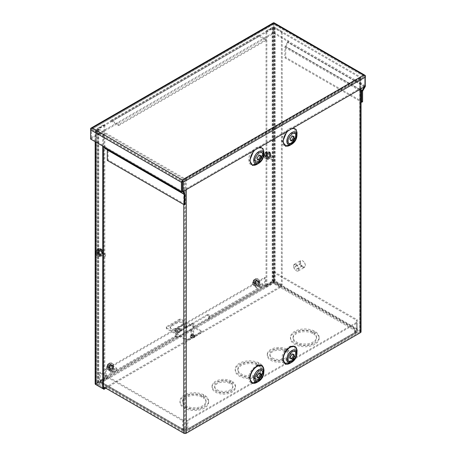 <?xml version="1.0" encoding="UTF-8"?>
<svg xmlns="http://www.w3.org/2000/svg" width="456" height="456" viewBox="0 0 456 456"><rect width="100%" height="100%" fill="white"/><g stroke="black" fill="none" stroke-linecap="round" stroke-linejoin="round"><path stroke-width="0.34" stroke-dasharray="2.28 1.71" d="M191.372 336.71A1.425 0.826 0 0 0 192.928 336.887A1.425 0.826 0 0 0 193.806 336.129A1.425 0.826 0 0 0 193.39 335.548A1.425 0.826 0 0 0 191.833 335.365A1.425 0.826 0 0 0 190.956 336.129A1.425 0.826 0 0 0 191.372 336.71M191.372 335.741A1.425 0.826 0 0 0 192.928 335.918A1.425 0.826 0 0 0 193.806 335.16A1.425 0.826 0 0 0 193.39 334.573A1.425 0.826 0 0 0 191.833 334.396A1.425 0.826 0 0 0 190.956 335.16A1.425 0.826 0 0 0 191.372 335.741M111.823 370.597A1.773 1.02 120 0 0 112.98 369.035A1.773 1.02 120 0 0 112.706 367.616A1.773 1.02 120 0 0 111.823 367.701A1.773 1.02 120 0 0 110.665 369.263A1.773 1.02 120 0 0 110.939 370.682A1.773 1.02 120 0 0 111.823 370.597M112.66 368.186A1.773 1.02 -60 0 1 113.55 368.1A1.773 1.02 -60 0 1 113.818 369.52A1.773 1.02 -60 0 1 112.66 371.081A1.773 1.02 -60 0 1 111.777 371.167A1.773 1.02 -60 0 1 111.503 369.748A1.773 1.02 -60 0 1 112.66 368.186M258.21 286.077A1.773 1.02 120 0 0 259.367 284.521A1.773 1.02 120 0 0 259.094 283.102A1.773 1.02 120 0 0 258.21 283.187A1.773 1.02 120 0 0 257.053 284.749A1.773 1.02 120 0 0 257.321 286.168A1.773 1.02 120 0 0 258.21 286.077M259.048 283.672A1.773 1.02 -60 0 1 259.931 283.586A1.773 1.02 -60 0 1 260.205 285.006A1.773 1.02 -60 0 1 259.048 286.562A1.773 1.02 -60 0 1 258.164 286.653A1.773 1.02 -60 0 1 257.891 285.234A1.773 1.02 -60 0 1 259.048 283.672M105.376 369.349L264.657 277.39L264.657 284.43A1.79 1.032 -120 0 0 265.922 286.625L266.367 286.881L266.367 285.912L265.922 285.655A0.604 0.348 60 0 1 265.495 284.914L265.495 277.875L106.214 369.833L106.214 376.878A0.604 0.348 -120 0 0 106.641 377.619L107.086 377.87L107.086 378.845L106.641 378.588A1.79 1.032 60 0 1 105.376 376.394L105.376 369.349L106.214 369.833M106.214 376.878L176.785 336.135L178.917 335.89L208.381 318.881L209.657 317.154L208.82 316.669A2.605 1.505 120 0 0 208.415 314.6A2.605 1.505 120 0 0 207.109 314.731L207.953 315.216A2.605 1.505 -60 0 1 209.253 315.085A2.605 1.505 -60 0 1 209.657 317.154L265.495 284.914M266.367 285.912L272.813 282.19L355.999 330.218L354.62 331.016L355.999 331.814L186.589 429.62L185.21 428.822L183.825 429.62L100.639 381.592L107.086 377.87M266.367 286.881L272.813 283.159A1.79 1.032 120 0 0 274.079 280.964L274.079 271.799L273.235 272.283L273.235 281.449A0.604 0.348 -60 0 1 272.813 282.19M265.922 285.655L208.381 318.881L208.381 319.85L178.917 336.859L178.917 335.89L106.641 377.619M183.825 429.62A0.604 0.348 -60 0 1 183.397 429.375L183.397 420.204L182.56 420.694L99.374 372.666L99.374 381.832A1.79 1.032 120 0 0 99.744 382.652A1.79 1.032 120 0 0 100.639 382.561L107.086 378.845M99.374 372.666L100.212 372.181L100.212 381.347A0.604 0.348 -60 0 0 100.639 381.592M185.21 428.822L185.21 429.791L183.825 430.589A1.79 1.032 -60 0 1 182.93 430.681A1.79 1.032 -60 0 1 182.56 429.86L182.56 420.694M355.999 331.814A0.604 0.348 -120 0 0 356.427 331.569L356.427 322.398L357.265 322.882L187.855 420.694L187.855 429.86A1.79 1.032 60 0 1 187.484 430.681A1.79 1.032 60 0 1 186.589 430.589L185.21 429.791M187.855 420.694L187.017 420.204L187.017 429.375A0.604 0.348 -120 0 1 186.589 429.62M354.62 331.016L354.62 331.985L355.999 332.783A1.79 1.032 -120 0 0 356.894 332.874A1.79 1.032 -120 0 0 357.265 332.053L357.265 322.882M274.079 271.799L357.265 319.827L357.265 328.993A1.79 1.032 -60 0 1 355.999 331.187L354.62 331.985M357.265 319.827L356.427 320.312L356.427 329.477A0.604 0.348 120 0 1 355.999 330.218M273.235 272.283L356.427 320.312M258.905 362.873A14.324 8.271 0 0 0 243.584 361.608A14.324 8.271 0 0 0 235.222 369.132A14.324 8.271 0 0 0 249.546 377.397A14.324 8.271 0 0 0 263.864 369.132A14.324 8.271 0 0 0 260.382 363.723L258.535 364.789A11.719 6.766 180 0 1 261.26 369.132A11.719 6.766 180 0 1 249.546 375.898A11.719 6.766 180 0 1 237.827 369.132A11.719 6.766 180 0 1 244.581 362.999A11.719 6.766 180 0 1 257.059 363.939L258.905 362.873L258.905 364.099A14.324 8.271 0 0 0 243.584 362.833A14.324 8.271 0 0 0 235.222 370.357A14.324 8.271 0 0 0 249.546 378.622A14.324 8.271 0 0 0 263.864 370.357A14.324 8.271 0 0 0 260.382 364.948L258.535 366.014L258.535 364.789M286.522 349.057A11.719 6.766 0 0 0 274.045 348.116A11.719 6.766 0 0 0 267.284 354.249A11.719 6.766 0 0 0 279.004 361.01A11.719 6.766 0 0 0 290.723 354.249A11.719 6.766 0 0 0 287.992 349.906L286.146 350.977A9.114 5.261 180 0 1 288.118 354.249A9.114 5.261 180 0 1 279.004 359.51A9.114 5.261 180 0 1 269.889 354.249A9.114 5.261 180 0 1 275.042 349.507A9.114 5.261 180 0 1 284.669 350.122L286.522 349.057L286.522 350.282A11.719 6.766 0 0 0 274.045 349.342A11.719 6.766 0 0 0 267.284 355.469A11.719 6.766 0 0 0 279.004 362.235A11.719 6.766 0 0 0 290.723 355.469A11.719 6.766 0 0 0 287.992 351.131L286.146 352.203L286.146 350.977M231.283 380.948A11.719 6.766 0 0 0 218.806 380.008A11.719 6.766 0 0 0 212.046 386.141A11.719 6.766 0 0 0 223.765 392.907A11.719 6.766 0 0 0 235.484 386.141A11.719 6.766 0 0 0 232.754 381.797L230.901 382.869A9.114 5.261 180 0 1 232.879 386.141A9.114 5.261 180 0 1 223.765 391.402A9.114 5.261 180 0 1 214.651 386.141A9.114 5.261 180 0 1 219.803 381.398A9.114 5.261 180 0 1 229.431 382.02L231.283 380.948L231.283 382.174A11.719 6.766 0 0 0 218.806 381.233A11.719 6.766 0 0 0 212.046 387.366A11.719 6.766 0 0 0 223.765 394.132A11.719 6.766 0 0 0 235.484 387.366A11.719 6.766 0 0 0 232.754 383.023L230.901 384.094L230.901 382.869M203.667 394.765A14.324 8.271 0 0 0 188.345 393.505A14.324 8.271 0 0 0 179.983 401.023A14.324 8.271 0 0 0 194.302 409.294A14.324 8.271 0 0 0 208.626 401.023A14.324 8.271 0 0 0 205.143 395.614L203.29 396.68A11.719 6.766 180 0 1 206.021 401.023A11.719 6.766 180 0 1 194.302 407.789A11.719 6.766 180 0 1 182.588 401.023A11.719 6.766 180 0 1 189.343 394.896A11.719 6.766 180 0 1 201.82 395.831L203.667 394.765L203.667 395.99A14.324 8.271 0 0 0 188.345 394.731A14.324 8.271 0 0 0 179.983 402.249A14.324 8.271 0 0 0 194.302 410.514A14.324 8.271 0 0 0 208.626 402.249A14.324 8.271 0 0 0 205.143 396.84L203.29 397.906L203.29 396.68M314.15 330.982A14.324 8.271 0 0 0 298.822 329.716A14.324 8.271 0 0 0 290.461 337.235A14.324 8.271 0 0 0 304.785 345.505A14.324 8.271 0 0 0 319.103 337.235A14.324 8.271 0 0 0 315.62 331.831L313.774 332.897A11.719 6.766 180 0 1 316.504 337.235A11.719 6.766 180 0 1 304.785 344.001A11.719 6.766 180 0 1 293.065 337.235A11.719 6.766 180 0 1 299.82 331.107A11.719 6.766 180 0 1 312.303 332.048L314.15 330.982L314.15 332.207A14.324 8.271 0 0 0 298.822 330.942A14.324 8.271 0 0 0 290.461 338.46A14.324 8.271 0 0 0 304.785 346.731A14.324 8.271 0 0 0 319.103 338.46A14.324 8.271 0 0 0 315.62 333.057L313.774 334.123L313.774 332.897M265.922 286.625L208.381 319.85L208.854 319.228L208.82 316.669L264.657 284.43M178.49 332.224L177.652 331.74A2.605 1.505 120 0 0 175.942 335.65L176.785 336.135A2.605 1.505 -60 0 1 178.49 332.224L207.953 315.216M105.376 376.394L175.942 335.65C176.495 336.916 177.487 337.32 178.917 336.859L106.641 378.588M183.397 420.204L100.212 372.181M356.427 322.398L187.017 420.204M260.382 363.723L260.382 364.948M257.059 363.939L257.059 365.165L258.905 364.099M257.059 365.165A11.719 6.766 0 0 0 244.581 364.224A11.719 6.766 0 0 0 237.827 370.357A11.719 6.766 0 0 0 249.546 377.118A11.719 6.766 0 0 0 261.26 370.357A11.719 6.766 0 0 0 258.535 366.014M287.992 349.906L287.992 351.131M284.669 350.122L284.669 351.348L286.522 350.282M284.669 351.348A9.114 5.261 0 0 0 275.042 350.732A9.114 5.261 0 0 0 269.889 355.469A9.114 5.261 0 0 0 279.004 360.736A9.114 5.261 0 0 0 288.118 355.469A9.114 5.261 0 0 0 286.146 352.203M232.754 381.797L232.754 383.023M229.431 382.02L229.431 383.245L231.283 382.174M229.431 383.245A9.114 5.261 0 0 0 219.803 382.624A9.114 5.261 0 0 0 214.651 387.366A9.114 5.261 0 0 0 223.765 392.627A9.114 5.261 0 0 0 232.879 387.366A9.114 5.261 0 0 0 230.901 384.094M205.143 395.614L205.143 396.84M201.82 395.831L201.82 397.056L203.667 395.99M201.82 397.056A11.719 6.766 0 0 0 189.343 396.116A11.719 6.766 0 0 0 182.588 402.249A11.719 6.766 0 0 0 194.302 409.015A11.719 6.766 0 0 0 206.021 402.249A11.719 6.766 0 0 0 203.29 397.906M315.62 331.831L315.62 333.057M312.303 332.048L312.303 333.273L314.15 332.207M312.303 333.273A11.719 6.766 0 0 0 299.82 332.333A11.719 6.766 0 0 0 293.065 338.46A11.719 6.766 0 0 0 304.785 345.226A11.719 6.766 0 0 0 316.504 338.46A11.719 6.766 0 0 0 313.774 334.123M264.657 277.39L265.495 277.875M177.652 331.74L207.109 314.731M91.456 129.418L91.456 128.045L91.456 129.424L92.306 128.928L182.252 180.861L363.694 76.106L364.543 76.602L273.748 23.974L91.456 129.418L182.252 181.841L364.543 76.602L273.748 24.174L273.742 33.345L273.748 24.174L91.456 129.418L91.456 138.59L91.456 129.418L92.306 128.928L92.306 127.959M185.016 204.299L108.123 159.908L108.123 149.482A1.79 1.032 120 0 0 107.747 148.662L105.484 147.351A0.604 0.348 -60 0 1 105.359 147.077L105.359 146.615L104.521 147.1M365.387 86.252L364.543 85.768L364.543 76.602L364.543 86.224A0.604 0.348 -60 0 1 364.418 86.646L287.525 42.248A0.604 0.348 120 0 0 287.65 41.832L287.65 41.371L273.748 33.345L91.456 138.59L105.359 146.615M364.543 85.768L182.257 191.013M105.484 147.351L182.377 191.748M90.613 129.909L90.613 138.105L91.456 138.59L90.613 139.074M274.216 22.874A1.79 1.032 -60 0 1 274.586 23.695L274.586 32.86L273.748 33.345L272.905 32.86L90.613 138.105M273.275 22.874A1.79 1.032 -120 0 0 272.905 23.695L272.905 32.86M364.543 76.602L364.543 75.223L364.543 76.597L273.748 24.179L273.748 23.205M287.65 41.371L288.488 40.886L274.586 32.86M365.387 77.087L365.387 85.739A1.79 1.032 -60 0 1 365.302 86.298M184.646 193.053L107.747 148.662L184.646 193.053M107.154 149.688L104.891 148.382M288.488 40.886L288.488 41.342A1.79 1.032 120 0 1 288.118 42.596L285.855 46.518A0.604 0.348 120 0 0 285.73 46.939L285.73 57.365L362.623 101.762M287.525 42.248L285.262 46.176A1.79 1.032 120 0 0 284.886 47.424L284.886 57.849L361.044 101.819M363.694 76.106L363.694 75.137M107.28 160.392L108.123 159.908M285.73 57.365L284.886 57.849M268.242 153.005C265.158 154.63 265.158 160.466 268.242 158.528C271.331 156.904 271.331 151.067 268.242 153.005M265.278 155.011L266.384 155.65L264.064 156.989L263.733 156.476L265.278 155.011L265.278 156.596L266.173 156.134L266.161 154.504L267.034 154.003L269.479 153.866L267.267 155.143L266.161 154.504M266.196 153.461L267.301 154.1L269.479 152.845L267.034 152.977L266.196 153.461L266.327 151.916L265.432 152.378L265.312 153.974L263.728 155.251L264.064 155.969L266.418 154.612L265.312 153.974M264.064 156.989A3.882 2.24 -60 0 1 264.064 155.969M268.242 157.383A1.978 1.14 120 0 0 269.536 155.638A1.978 1.14 120 0 0 269.234 154.054A1.978 1.14 120 0 0 268.242 154.151A1.978 1.14 120 0 0 266.954 155.895A1.978 1.14 120 0 0 267.256 157.48A1.978 1.14 120 0 0 268.242 157.383M272.403 156.556A1.978 1.14 -60 0 1 273.395 156.454A1.978 1.14 -60 0 1 273.805 157.36A1.978 1.14 -60 0 1 272.403 159.788L272.403 159.788A1.978 1.14 -60 0 1 271.417 159.885A1.978 1.14 -60 0 1 271.115 158.3A1.978 1.14 -60 0 1 272.403 156.556M272.848 157.32A1.357 0.781 -60 0 1 273.805 157.873A1.357 0.781 -60 0 1 272.848 159.532L272.403 159.788L272.848 159.532A1.357 0.781 -60 0 1 271.89 158.979A1.357 0.781 -60 0 1 272.848 157.32M269.479 152.845A3.882 2.24 -60 0 1 269.479 153.866M266.418 154.612L266.469 152.977L267.353 152.509L267.301 154.1M267.267 155.143L267.21 156.733L266.327 157.2L266.384 155.65M265.278 156.596L266.327 157.2M266.469 152.977L265.432 152.378M266.327 151.916L267.353 152.509M267.21 156.733L266.173 156.134M100.109 255.605C103.193 253.975 103.193 248.138 100.109 250.076C97.02 251.701 97.02 257.543 100.109 255.605M97.92 250.618L99.026 251.256L101.34 249.916L98.895 250.053L97.92 250.618L98.029 249.096L97.573 249.324L97.156 249.575L97.037 251.125L95.595 252.322L95.925 253.04L98.143 251.763L97.037 251.125M97.003 252.168L98.103 252.806L95.925 254.06L95.595 253.547L97.003 252.168L97.025 253.804L97.897 253.325L97.886 251.655L98.895 251.074L101.34 250.937L98.992 252.293L97.886 251.655M101.34 249.916A3.882 2.24 -60 0 1 101.34 250.937M100.109 251.222A1.978 1.14 120 0 0 98.815 252.966A1.978 1.14 120 0 0 99.117 254.551A1.978 1.14 120 0 0 100.109 254.454A1.978 1.14 120 0 0 101.403 252.709A1.978 1.14 120 0 0 101.095 251.125A1.978 1.14 120 0 0 100.109 251.222M104.27 256.859A1.978 1.14 -60 0 1 103.278 256.956A1.978 1.14 -60 0 1 102.976 255.371A1.978 1.14 -60 0 1 104.27 253.627A1.978 1.14 -60 0 1 105.262 253.53A1.978 1.14 -60 0 1 105.667 254.437A1.978 1.14 -60 0 1 104.27 256.859L104.709 256.603A1.357 0.781 -60 0 1 103.751 256.05A1.357 0.781 -60 0 1 104.709 254.391A1.357 0.781 -60 0 1 105.667 254.944A1.357 0.781 -60 0 1 104.709 256.603L104.27 256.859M95.925 254.06A3.882 2.24 -60 0 1 95.925 253.04M98.992 252.293L98.935 253.929L98.051 254.397L98.103 252.806M98.143 251.763L98.194 250.173L99.077 249.706L99.026 251.256M98.029 249.096L99.077 249.706M98.935 253.929L97.897 253.325M97.025 253.804L98.051 254.397M98.194 250.173L97.156 249.575M193.39 335.741A1.425 0.826 0 0 0 193.806 335.16A1.425 0.826 0 0 0 192.928 334.396A1.425 0.826 0 0 0 191.372 334.573A1.425 0.826 0 0 0 190.956 335.16A1.425 0.826 0 0 0 191.833 335.918A1.425 0.826 0 0 0 193.39 335.741M191.372 333.604A1.425 0.826 180 0 1 192.928 333.427A1.425 0.826 180 0 1 193.806 334.191A1.425 0.826 180 0 1 193.39 334.772A1.425 0.826 180 0 1 191.833 334.949A1.425 0.826 180 0 1 190.956 334.191A1.425 0.826 180 0 1 191.372 333.604M186.367 327.437A1.3 0.752 0 0 0 186.749 326.901A1.3 0.752 0 0 0 185.945 326.205A1.3 0.752 0 0 0 184.526 326.371A1.3 0.752 0 0 0 184.144 326.901A1.3 0.752 0 0 0 184.948 327.596A1.3 0.752 0 0 0 186.367 327.437M184.526 325.402A1.3 0.752 180 0 1 185.945 325.236A1.3 0.752 180 0 1 186.749 325.932A1.3 0.752 180 0 1 186.367 326.462A1.3 0.752 180 0 1 184.948 326.627A1.3 0.752 180 0 1 184.144 325.932A1.3 0.752 180 0 1 184.526 325.402M182.132 325.521A3.255 1.881 0 0 0 183.084 324.193A3.255 1.881 0 0 0 181.078 322.455A3.255 1.881 0 0 0 177.526 322.865L171.085 326.582A3.255 1.881 0 0 0 170.134 327.91A3.255 1.881 0 0 0 172.14 329.648A3.255 1.881 0 0 0 175.685 329.243L182.132 325.521L182.132 324.552L175.685 328.269A3.255 1.881 180 0 1 172.14 328.679A3.255 1.881 180 0 1 170.134 326.941A3.255 1.881 180 0 1 171.085 325.612L177.526 321.89A3.255 1.881 180 0 1 181.078 321.486A3.255 1.881 180 0 1 183.084 323.224A3.255 1.881 180 0 1 182.132 324.552M174.768 331.369L177.988 333.228L181.67 331.102L178.45 329.243A1.79 1.032 -120 0 0 178.986 329.414L175.303 331.54A1.79 1.032 60 0 1 174.768 331.364L174.768 330.395L174.768 331.369L178.45 329.243L178.45 328.269L181.67 330.133L177.988 332.259L177.988 333.228M201.005 331.632A2.605 1.505 180 0 1 201.176 332.162A2.605 1.505 180 0 1 201.005 332.698L188.117 340.136A2.605 1.505 180 0 1 186.276 340.136L166.48 328.708A2.605 1.505 180 0 1 166.315 328.177A2.605 1.505 180 0 1 166.48 327.647L179.368 320.203A2.605 1.505 180 0 1 181.214 320.203L201.005 331.632L201.005 330.663A2.605 1.505 180 0 1 201.176 331.193A2.605 1.505 180 0 1 201.005 331.729L201.005 332.698M181.67 331.102L181.67 330.133M177.988 332.259L174.768 330.395A0.604 0.348 60 0 0 174.95 330.457L177.623 330.56L181.306 328.434L178.627 328.331L174.95 330.457M188.117 340.136L188.117 339.167L201.005 331.729M201.005 330.663L181.214 319.234L181.214 320.203M179.368 320.203L179.368 319.234A2.605 1.505 180 0 1 181.214 319.234M179.368 319.234L166.48 326.678L166.48 327.647M166.48 328.708L166.48 327.739A2.605 1.505 180 0 1 166.315 327.208A2.605 1.505 180 0 1 166.48 326.678M166.48 327.739L186.276 339.167L186.276 340.136M188.117 339.167A2.605 1.505 180 0 1 186.276 339.167M178.45 329.243L178.45 328.274A0.604 0.348 -120 0 0 178.627 328.331M175.303 331.54L177.982 331.643L181.659 329.517L178.986 329.414M181.659 329.517L181.306 328.434M177.982 331.643L177.623 330.56M191.463 331.079A1.3 0.752 180 0 1 191.081 330.549A1.3 0.752 180 0 1 191.885 329.853A1.3 0.752 180 0 1 193.304 330.019A1.3 0.752 180 0 1 193.686 330.549A1.3 0.752 180 0 1 192.882 331.244A1.3 0.752 180 0 1 191.463 331.079M193.304 335.593A1.3 0.752 0 0 0 191.885 335.434A1.3 0.752 0 0 0 191.081 336.129A1.3 0.752 0 0 0 191.463 336.659A1.3 0.752 0 0 0 192.882 336.824A1.3 0.752 0 0 0 193.686 336.129A1.3 0.752 0 0 0 193.304 335.593M286.847 131.596L293.1 127.988M253.701 150.731L259.954 147.123M287.286 358.502C287.058 352.459 295.807 347.404 295.579 353.713C295.807 359.755 287.058 364.806 287.286 358.502M287.286 140.471C287.058 134.429 295.807 129.379 295.579 135.683C295.807 141.725 287.058 146.781 287.286 140.471M254.197 378.389L254.146 377.636C253.912 371.594 262.667 366.544 262.439 372.848M254.197 160.358L254.146 159.606C253.912 153.564 262.667 148.513 262.439 154.818M267.832 156.972A1.773 1.02 120 0 0 268.196 157.787A1.773 1.02 120 0 0 269.564 157.309A1.773 1.02 120 0 0 270.334 155.53A1.773 1.02 120 0 0 269.969 154.721A1.773 1.02 120 0 0 268.607 155.194A1.773 1.02 120 0 0 267.832 156.972M268.669 157.457A1.773 1.02 120 0 0 269.04 158.272A1.773 1.02 120 0 0 270.402 157.793A1.773 1.02 120 0 0 271.177 156.015A1.773 1.02 120 0 0 270.807 155.205A1.773 1.02 120 0 0 269.445 155.678A1.773 1.02 120 0 0 268.669 157.457M99.693 254.049A1.773 1.02 120 0 0 100.064 254.858A1.773 1.02 120 0 0 101.426 254.385A1.773 1.02 120 0 0 102.201 252.601A1.773 1.02 120 0 0 101.831 251.792A1.773 1.02 120 0 0 100.468 252.265A1.773 1.02 120 0 0 99.693 254.049M100.537 254.533A1.773 1.02 120 0 0 100.901 255.343A1.773 1.02 120 0 0 102.269 254.87A1.773 1.02 120 0 0 103.039 253.086A1.773 1.02 120 0 0 102.674 252.276A1.773 1.02 120 0 0 101.306 252.749A1.773 1.02 120 0 0 100.537 254.533M295.762 353.457L295.762 351.382A8.846 5.107 120 0 0 289.509 347.768A8.846 5.107 120 0 0 283.25 358.604A8.846 5.107 120 0 0 289.509 362.218A8.846 5.107 120 0 0 295.762 351.382C295.357 355.959 293.271 359.573 289.509 362.218L291.304 361.18A6.304 3.642 -60 0 1 286.847 358.604A6.304 3.642 -60 0 1 291.304 350.881A6.304 3.642 -60 0 1 295.762 353.457A6.304 3.642 -60 0 1 291.304 361.18C294.029 359.317 295.511 356.746 295.762 353.457M295.762 135.426L295.762 133.351A8.846 5.107 120 0 0 289.509 129.743A8.846 5.107 120 0 0 283.25 140.579A8.846 5.107 120 0 0 289.509 144.187A8.846 5.107 120 0 0 295.762 133.351C295.357 137.934 293.271 141.542 289.509 144.187L291.304 143.15A6.304 3.642 -60 0 1 286.847 140.579A6.304 3.642 -60 0 1 291.304 132.856A6.304 3.642 -60 0 1 295.762 135.426A6.304 3.642 -60 0 1 291.304 143.15C294.029 141.286 295.511 138.715 295.762 135.426M258.159 380.315L256.363 381.353A8.846 5.107 120 0 0 262.622 370.517A8.846 5.107 120 0 0 256.363 366.909A8.846 5.107 120 0 0 250.11 377.745A8.846 5.107 120 0 0 256.363 381.353C260.125 378.708 262.211 375.094 262.622 370.517L262.622 372.592A6.304 3.642 -60 0 1 258.159 380.315L258.159 380.315A6.304 3.642 -60 0 1 253.701 377.745A6.304 3.642 -60 0 1 258.159 370.021A6.304 3.642 -60 0 1 262.622 372.592C262.371 375.881 260.883 378.452 258.159 380.315L256.363 381.353M258.159 162.29L256.363 163.328A8.846 5.107 120 0 0 262.622 152.492A8.846 5.107 120 0 0 256.363 148.878A8.846 5.107 120 0 0 250.11 159.714A8.846 5.107 120 0 0 256.363 163.328C260.125 160.677 262.211 157.069 262.622 152.492L262.622 154.567A6.304 3.642 -60 0 1 258.159 162.29L258.159 162.29A6.304 3.642 -60 0 1 253.701 159.714A6.304 3.642 -60 0 1 258.159 151.99A6.304 3.642 -60 0 1 262.622 154.567C262.371 157.85 260.883 160.426 258.159 162.29L256.363 163.328M293.088 354.215A2.605 1.505 120 0 0 292.735 353.85A2.605 1.505 120 0 0 290.728 354.551A2.605 1.505 120 0 0 289.594 357.168A2.605 1.505 120 0 0 290.13 358.365A2.605 1.505 120 0 0 290.62 358.484M293.088 136.184A2.605 1.505 120 0 0 292.735 135.825A2.605 1.505 120 0 0 290.728 136.521A2.605 1.505 120 0 0 289.594 139.143A2.605 1.505 120 0 0 290.13 140.334A2.605 1.505 120 0 0 290.62 140.454M259.943 373.35A2.605 1.505 120 0 0 259.589 372.985A2.605 1.505 120 0 0 257.583 373.686A2.605 1.505 120 0 0 256.449 376.308A2.605 1.505 120 0 0 256.99 377.5A2.605 1.505 120 0 0 257.475 377.619M259.943 155.319A2.605 1.505 120 0 0 259.589 154.96A2.605 1.505 120 0 0 257.583 155.656A2.605 1.505 120 0 0 256.449 158.278A2.605 1.505 120 0 0 256.99 159.469A2.605 1.505 120 0 0 257.475 159.589M266.036 30.922L266.874 31.407L272.973 27.89A0.604 0.348 180 0 1 273.828 27.89L273.828 282.065A0.604 0.348 0 0 0 272.973 282.065L266.874 285.587L266.036 285.097L266.036 30.922L272.135 27.406A1.79 1.032 180 0 1 274.666 27.406L360.519 76.967A1.79 1.032 180 0 1 361.044 77.702A1.79 1.032 180 0 1 360.519 78.432L186.282 179.026A1.79 1.032 180 0 1 183.751 179.026L97.897 129.458A1.79 1.032 180 0 1 97.373 128.729A1.79 1.032 180 0 1 97.897 127.999L103.996 124.477L103.996 378.651L97.897 382.174A1.79 1.032 0 0 0 97.373 382.903A1.79 1.032 0 0 0 97.897 383.633L103.535 386.887M297.135 351.126L295.636 357.059L291.583 362.395M297.135 133.101L295.636 139.029L291.583 144.364M263.807 372.227L258.438 381.529M263.807 154.196L258.438 163.499M103.996 378.651L104.834 379.135L98.741 382.658A0.604 0.348 0 0 0 98.741 383.148L184.589 432.715A0.604 0.348 0 0 0 185.444 432.715L359.676 332.122A0.604 0.348 0 0 0 359.676 331.626L359.676 77.452L273.828 27.89M359.676 77.452A0.604 0.348 180 0 1 359.676 77.947L185.444 178.541A0.604 0.348 180 0 1 184.589 178.541L98.741 128.974A0.604 0.348 180 0 1 98.741 128.484L104.834 124.961L103.996 124.477M361.044 331.877A1.79 1.032 0 0 0 360.519 331.142L274.666 281.58A1.79 1.032 0 0 0 272.135 281.58L266.036 285.097M273.828 282.065L359.676 331.626M266.874 285.587L266.874 31.407M104.834 124.961L104.834 379.135M296.377 264.389A3.904 2.257 60 0 1 298.931 267.832A3.904 2.257 60 0 1 298.332 270.961A3.904 2.257 60 0 1 296.377 270.767L296.377 270.767A3.904 2.257 60 0 1 293.618 265.985A3.904 2.257 60 0 1 294.428 264.195A3.904 2.257 60 0 1 296.377 264.389M302.567 267.199A3.904 2.257 -120 0 0 304.522 267.393A3.904 2.257 -120 0 0 305.326 265.603A3.904 2.257 -120 0 0 302.567 260.821L302.567 260.821A3.904 2.257 -120 0 0 300.612 260.627A3.904 2.257 -120 0 0 300.014 263.756A3.904 2.257 -120 0 0 302.567 267.199M296.087 264.902A3.488 2.012 60 0 1 298.555 269.177A3.488 2.012 60 0 1 296.087 270.596L296.377 270.767L296.087 270.596A3.488 2.012 60 0 1 293.618 266.327A3.488 2.012 60 0 1 296.087 264.902M302.864 266.686A3.488 2.012 -120 0 0 305.326 265.261A3.488 2.012 -120 0 0 302.864 260.986L302.567 260.821L302.864 260.986A3.488 2.012 -120 0 0 300.396 262.411A3.488 2.012 -120 0 0 302.864 266.686M300.8 263.699A1.624 0.94 -120 0 0 299.985 263.619A1.624 0.94 -120 0 0 299.734 264.925A1.624 0.94 -120 0 0 300.8 266.355A1.624 0.94 -120 0 0 301.61 266.435A1.624 0.94 -120 0 0 301.861 265.135A1.624 0.94 -120 0 0 300.8 263.699M296.087 266.424A1.624 0.94 -120 0 0 295.271 266.338A1.624 0.94 -120 0 0 295.021 267.643A1.624 0.94 -120 0 0 296.087 269.08A1.624 0.94 -120 0 0 296.896 269.16A1.624 0.94 -120 0 0 297.147 267.854A1.624 0.94 -120 0 0 296.087 266.424M176.808 332.395A2.605 1.505 120 0 0 174.967 335.582A2.605 1.505 120 0 0 175.509 336.773A2.605 1.505 120 0 0 175.708 336.859L177.253 337.588L191.982 329.084L192.683 328.565L191.982 329.084L192.649 327.077A2.605 1.505 120 0 0 192.842 323.76A2.605 1.505 120 0 0 191.543 323.891L176.808 332.395L177.652 332.88L192.381 324.376A2.605 1.505 -60 0 1 193.686 324.244A2.605 1.505 -60 0 1 193.486 327.562L192.649 327.077L272.671 280.879A1.79 1.032 -120 0 0 273.936 283.073L96.951 385.257M96.94 385.252A1.79 1.032 60 0 1 95.68 383.063L175.708 336.859L176.546 337.343A2.605 1.505 -60 0 1 176.347 337.258A2.605 1.505 -60 0 1 175.811 336.066A2.605 1.505 -60 0 1 177.652 332.88M109.6 368.135L109.6 370.808A2.269 1.311 120 0 0 110.073 371.845A2.269 1.311 120 0 0 111.823 371.235A2.269 1.311 120 0 0 112.814 368.95L112.814 366.282A2.269 1.311 120 0 0 112.341 365.239A2.269 1.311 120 0 0 110.591 365.849A2.269 1.311 120 0 0 109.6 368.135L110.443 368.619A2.269 1.311 -60 0 1 111.435 366.333A2.269 1.311 -60 0 1 113.185 365.723A2.269 1.311 -60 0 1 113.652 366.767L113.652 369.434A2.269 1.311 -60 0 1 112.66 371.72A2.269 1.311 -60 0 1 110.911 372.33A2.269 1.311 -60 0 1 110.443 371.292L110.443 368.619M98.502 252.436L98.502 255.103A2.269 1.311 120 0 0 98.969 256.141A2.269 1.311 120 0 0 100.719 255.537A2.269 1.311 120 0 0 101.711 253.251L101.711 250.578A2.269 1.311 120 0 0 101.238 249.54A2.269 1.311 120 0 0 99.488 250.15A2.269 1.311 120 0 0 98.502 252.436L99.34 252.92A2.269 1.311 -60 0 1 100.331 250.635A2.269 1.311 -60 0 1 102.081 250.025A2.269 1.311 -60 0 1 102.549 251.062L102.549 253.735A2.269 1.311 -60 0 1 101.557 256.021A2.269 1.311 -60 0 1 99.807 256.625A2.269 1.311 -60 0 1 99.34 255.588L99.34 252.92M258.751 282.025A2.269 1.311 120 0 0 258.278 280.987A2.269 1.311 120 0 0 256.529 281.591A2.269 1.311 120 0 0 255.537 283.877L255.537 286.55A2.269 1.311 120 0 0 256.01 287.588A2.269 1.311 120 0 0 257.76 286.978A2.269 1.311 120 0 0 258.751 284.698L258.751 282.025L259.589 282.509L259.589 285.182A2.269 1.311 -60 0 1 258.598 287.468A2.269 1.311 -60 0 1 256.848 288.072A2.269 1.311 -60 0 1 256.38 287.035L256.38 284.362A2.269 1.311 -60 0 1 257.372 282.076A2.269 1.311 -60 0 1 259.122 281.472A2.269 1.311 -60 0 1 259.589 282.509M269.855 153.501A2.269 1.311 120 0 0 269.382 152.464A2.269 1.311 120 0 0 267.632 153.073A2.269 1.311 120 0 0 266.64 155.359L266.64 158.027A2.269 1.311 120 0 0 267.113 159.064A2.269 1.311 120 0 0 268.863 158.46A2.269 1.311 120 0 0 269.855 156.174L269.855 153.501L270.693 153.985L270.693 156.659A2.269 1.311 -60 0 1 269.701 158.945A2.269 1.311 -60 0 1 267.951 159.549A2.269 1.311 -60 0 1 267.484 158.511L267.484 155.844A2.269 1.311 -60 0 1 268.476 153.558A2.269 1.311 -60 0 1 270.226 152.948A2.269 1.311 -60 0 1 270.693 153.985M95.156 383.792A1.79 1.032 0 0 1 95.68 383.063L96.524 383.547A0.604 0.348 -120 0 0 96.951 384.283L103.535 388.084L96.524 384.037L96.524 130.747L103.535 134.799L102.691 135.284L95.68 131.231A1.79 1.032 180 0 1 95.156 130.501A1.79 1.032 180 0 1 95.68 129.772L110.415 121.267A1.79 1.032 60 0 1 110.785 120.447A1.79 1.032 60 0 1 111.68 120.532L118.697 124.585L266.224 39.41L259.207 35.363A1.79 1.032 -120 0 0 258.313 35.272A1.79 1.032 -120 0 0 257.942 36.092L272.671 27.588A1.79 1.032 180 0 1 275.202 27.588L282.218 31.635L282.218 284.926L281.375 285.41L274.364 281.363A0.604 0.348 0 0 0 273.509 281.363L272.671 280.879A1.79 1.032 0 0 1 275.202 280.879L282.218 284.926M282.218 31.635L281.375 32.119L274.364 28.072A0.604 0.348 180 0 0 273.509 28.072L258.78 36.577A0.604 0.348 60 0 1 259.207 36.332L266.224 40.384L266.224 39.41M118.697 124.585L118.697 125.554L111.68 121.507A0.604 0.348 -120 0 0 111.253 121.752L110.415 121.267L257.942 36.092L258.78 36.577L96.524 130.256A0.604 0.348 180 0 0 96.347 130.501L96.347 383.792A0.604 0.348 0 0 0 96.524 384.037M105.838 388.221L280.947 287.12L273.936 283.073M280.947 287.12L280.947 286.151L273.936 282.104A0.604 0.348 60 0 1 273.509 281.363L193.486 327.562L192.529 328.662L177.253 337.588M177.8 337.166L176.546 337.343L96.524 383.547A0.604 0.348 0 0 0 96.347 383.792M281.375 32.119L281.375 285.41M102.691 135.284L102.691 146.051M103.535 134.799L103.535 146.536M105 387.737L280.947 286.151M118.697 125.554L266.224 40.384M108.813 368.59C108.682 372.233 113.738 369.314 113.601 365.826C113.738 362.184 108.682 365.102 108.813 368.59M109.069 365.911L110.175 366.55L110.175 369.229L109.069 367.04L109.069 365.911L110.443 365.245L110.489 364.213L109.069 364.891L109.565 362.947L110.175 362.976L110.175 365.53L109.069 364.891M108.186 365.364L109.292 366.003L109.292 363.483L108.505 363.557L108.186 365.364L106.915 366.128L106.869 366.801L106.869 367.16L108.186 366.385L108.186 367.553L109.292 369.736L109.292 367.023L108.186 366.385M110.175 369.229A3.882 2.24 -60 0 1 109.292 369.736M112.609 366.402A1.978 1.14 120 0 0 112.199 365.495A1.978 1.14 120 0 0 110.671 366.025A1.978 1.14 120 0 0 109.81 368.015A1.978 1.14 120 0 0 110.221 368.921A1.978 1.14 120 0 0 111.743 368.391A1.978 1.14 120 0 0 112.609 366.402M113.971 370.42A1.978 1.14 -60 0 1 114.832 368.425A1.978 1.14 -60 0 1 116.36 367.895A1.978 1.14 -60 0 1 116.77 368.801A1.978 1.14 -60 0 1 115.368 371.224A1.978 1.14 -60 0 1 114.382 371.327A1.978 1.14 -60 0 1 113.971 370.42M116.77 369.314A1.357 0.781 -60 0 1 115.813 370.973A1.357 0.781 -60 0 1 114.855 370.42A1.357 0.781 -60 0 1 115.813 368.762A1.357 0.781 -60 0 1 116.77 369.314L116.77 368.801M109.292 363.483A3.882 2.24 -60 0 1 110.175 362.976M109.292 367.023L107.907 367.758L107.941 366.721L109.292 366.003M110.175 365.53L111.526 364.811L111.492 365.854L110.175 366.55M110.443 365.245L111.492 365.854M107.907 367.758L106.869 367.16M106.915 366.128L107.941 366.721M111.526 364.811L110.489 364.213M254.75 284.333C254.619 287.975 259.675 285.057 259.538 281.569C259.675 277.926 254.619 280.845 254.75 284.333M255.007 281.66L256.112 282.298L256.112 284.971L255.007 282.788L255.007 281.66L256.38 280.987L256.426 279.955L255.007 280.639L255.502 278.69L256.112 278.719L256.112 281.272L255.007 280.639M254.123 281.107L255.229 281.745L255.229 279.232L254.442 279.3L254.123 281.107L252.852 281.871L252.806 282.543L252.806 282.902L254.123 282.127L254.123 283.296L255.229 285.484L255.229 282.766L254.123 282.127M256.112 284.971A3.882 2.24 -60 0 1 255.229 285.484M258.546 282.144A1.978 1.14 120 0 0 258.136 281.238A1.978 1.14 120 0 0 256.608 281.768A1.978 1.14 120 0 0 255.748 283.757A1.978 1.14 120 0 0 256.152 284.664A1.978 1.14 120 0 0 257.68 284.134A1.978 1.14 120 0 0 258.546 282.144M259.909 286.163A1.978 1.14 -60 0 1 260.769 284.173A1.978 1.14 -60 0 1 262.297 283.643A1.978 1.14 -60 0 1 262.707 284.544A1.978 1.14 -60 0 1 261.305 286.972A1.978 1.14 -60 0 1 260.319 287.069A1.978 1.14 -60 0 1 259.909 286.163M262.707 285.057A1.357 0.781 -60 0 1 261.75 286.716A1.357 0.781 -60 0 1 260.792 286.163A1.357 0.781 -60 0 1 261.75 284.504A1.357 0.781 -60 0 1 262.707 285.057L262.707 284.544M255.229 279.232A3.882 2.24 -60 0 1 256.112 278.719M255.229 282.766L253.844 283.501L253.878 282.464L255.229 281.745M256.112 281.272L257.463 280.554L257.429 281.597L256.112 282.298M256.38 280.987L257.429 281.597M253.844 283.501L252.806 282.902M252.852 281.871L253.878 282.464M257.463 280.554L256.426 279.955M183.397 429.375L100.212 381.347M356.427 331.569L187.017 429.375M273.235 281.449L356.427 329.477M357.265 328.993L274.079 280.964M355.999 331.187L272.813 283.159M355.999 332.783L186.589 430.589M183.825 430.589L100.639 382.561M182.56 429.86L99.374 381.832M357.265 332.053L187.855 429.86M273.748 24.174L92.306 128.928M105.359 147.077L182.252 191.469M364.543 86.224L287.65 41.832M185.016 193.874L108.123 149.482M90.613 128.934L272.905 23.695M274.586 23.695L365.387 76.112M365.387 85.739L288.488 41.342M285.262 46.176L361.044 89.929M284.886 47.424L361.044 91.388M362.623 91.331L285.73 46.939M365.011 86.988L288.118 42.596M285.855 46.518L362.748 90.915M267.877 152.367A3.904 2.257 120 0 0 265.324 155.809A3.904 2.257 120 0 0 265.922 158.939A3.904 2.257 120 0 0 267.877 158.745A3.904 2.257 120 0 0 270.425 155.302A3.904 2.257 120 0 0 269.827 152.173A3.904 2.257 120 0 0 267.877 152.367M266.994 151.854A3.904 2.257 120 0 0 264.44 155.296A3.904 2.257 120 0 0 265.039 158.426A3.904 2.257 120 0 0 266.994 158.232A3.904 2.257 120 0 0 269.542 154.789A3.904 2.257 120 0 0 268.943 151.66A3.904 2.257 120 0 0 266.994 151.854M265.352 152.845L264.298 154.555M264.298 155.576L265.238 156.106M266.127 155.587L267.034 154.003M267.034 152.977L266.23 152.429M99.739 255.816A3.904 2.257 120 0 0 102.292 252.373A3.904 2.257 120 0 0 101.694 249.244A3.904 2.257 120 0 0 99.739 249.438A3.904 2.257 120 0 0 97.191 252.88A3.904 2.257 120 0 0 97.789 256.01A3.904 2.257 120 0 0 99.739 255.816M98.855 255.303A3.904 2.257 120 0 0 101.409 251.866A3.904 2.257 120 0 0 100.81 248.731A3.904 2.257 120 0 0 98.855 248.925A3.904 2.257 120 0 0 96.307 252.367A3.904 2.257 120 0 0 96.906 255.497A3.904 2.257 120 0 0 98.855 255.303M97.846 252.784L98.895 251.074M98.895 250.053L97.954 249.523M97.071 250.042L96.165 251.632M96.165 252.652L96.968 253.2M177.526 321.89L177.526 322.865M171.085 326.582L171.085 325.612M175.685 328.269L175.685 329.243M178.45 328.274L174.768 330.395M190.836 337.702C192.118 339.076 196.314 336.659 193.925 335.912C192.643 334.539 188.448 336.955 190.836 337.702M193.925 335.234C196.314 335.975 192.118 338.398 190.836 337.018C188.448 336.277 192.643 333.855 193.925 335.234M292.022 128.609A9.684 5.592 120 0 0 290.101 129.401A9.684 5.592 120 0 0 288.181 130.826M258.883 147.744A9.684 5.592 120 0 0 255.035 149.961M296.297 350.641C296.702 354.318 294.314 358.45 289.132 363.05C283.951 364.435 281.563 363.056 281.968 358.912C281.563 355.241 283.951 351.103 289.132 346.509C294.314 345.118 296.702 346.497 296.297 350.641M296.297 132.616C296.702 136.287 294.314 140.425 289.132 145.019C283.951 146.41 281.563 145.031 281.968 140.881C281.563 137.21 283.951 133.072 289.132 128.478C294.314 127.093 296.702 128.467 296.297 132.616M263.152 369.776C263.557 373.453 261.168 377.591 255.987 382.185C250.806 383.57 248.417 382.196 248.828 378.047C248.417 374.376 250.806 370.238 255.987 365.644C261.168 364.253 263.557 365.632 263.152 369.776M263.152 151.751C263.557 155.422 261.168 159.56 255.987 164.154C250.806 165.545 248.417 164.166 248.828 160.022C248.417 156.345 250.806 152.207 255.987 147.613C261.168 146.228 263.557 147.607 263.152 151.751M296.953 353.457A7.148 4.127 -60 0 1 291.897 362.212M296.953 135.426A7.148 4.127 -60 0 1 291.897 144.181M263.807 372.592A7.148 4.127 -60 0 1 258.751 381.347M263.807 154.567A7.148 4.127 -60 0 1 258.751 163.316M186.282 179.026L186.282 189.656M360.519 89.062L360.519 78.432M183.751 179.026L183.751 191.121M183.751 192.54L183.751 204.539M360.519 331.142L360.519 76.967M290.101 363.25A9.684 5.592 120 0 0 296.953 351.382C296.531 356.415 294.251 360.365 290.101 363.25M291.065 144.581L290.101 145.219A9.684 5.592 120 0 0 296.953 133.351L296.599 136.048M256.956 382.385A9.684 5.592 120 0 0 263.807 370.517C263.391 375.55 261.106 379.5 256.956 382.385M256.956 164.354A9.684 5.592 120 0 0 263.807 152.492C263.391 157.519 261.106 161.475 256.956 164.354M97.897 129.458L97.897 383.633M274.666 27.406L274.666 281.58M272.135 281.58L272.135 27.406M272.973 27.89L272.973 282.065M185.444 178.541L185.444 432.715M359.676 332.122L359.676 77.947M184.589 432.715L184.589 178.541M98.741 128.974L98.741 383.148M98.741 382.658L98.741 128.484M97.897 382.174L97.897 127.999M95.68 383.063L95.68 129.772M272.671 27.588L272.671 280.879M112.814 368.95L113.652 369.434M110.443 371.292L109.6 370.808M113.652 366.767L112.814 366.282M101.711 253.251L102.549 253.735M99.34 255.588L98.502 255.103M102.549 251.062L101.711 250.578M256.38 284.362L255.537 283.877M255.537 286.55L256.38 287.035M259.589 285.182L258.751 284.698M267.484 155.844L266.64 155.359M266.64 158.027L267.484 158.511M270.693 156.659L269.855 156.174M192.381 324.376L191.543 323.891M275.202 27.588L275.202 280.879M111.68 120.532L259.207 35.363M95.68 141.998L95.68 131.231M96.524 383.547L96.524 130.256M273.509 28.072L273.509 281.363M274.364 281.363L274.364 28.072M273.936 282.104L96.951 384.283M111.68 121.507L259.207 36.332M108.078 368.59A3.904 2.257 120 0 0 108.887 370.38A3.904 2.257 120 0 0 111.897 369.332A3.904 2.257 120 0 0 113.601 365.398A3.904 2.257 120 0 0 112.792 363.614A3.904 2.257 120 0 0 109.782 364.657A3.904 2.257 120 0 0 108.078 368.59M107.194 368.077A3.904 2.257 120 0 0 108.004 369.867A3.904 2.257 120 0 0 111.013 368.818A3.904 2.257 120 0 0 112.717 364.891A3.904 2.257 120 0 0 111.908 363.101A3.904 2.257 120 0 0 108.898 364.15A3.904 2.257 120 0 0 107.194 368.077M107.228 366.892L108.186 367.553M109.069 367.04L109.999 365.421M109.993 364.407L109.069 363.888M108.186 364.395L107.308 365.832M254.015 284.333A3.904 2.257 120 0 0 254.824 286.123A3.904 2.257 120 0 0 257.834 285.074A3.904 2.257 120 0 0 259.538 281.147A3.904 2.257 120 0 0 258.729 279.357A3.904 2.257 120 0 0 255.719 280.406A3.904 2.257 120 0 0 254.015 284.333M253.131 283.826A3.904 2.257 120 0 0 253.941 285.61A3.904 2.257 120 0 0 256.95 284.567A3.904 2.257 120 0 0 258.655 280.634A3.904 2.257 120 0 0 257.845 278.844A3.904 2.257 120 0 0 254.836 279.893A3.904 2.257 120 0 0 253.131 283.826M253.165 282.64L254.123 283.296M255.007 282.788L255.936 281.164M255.93 280.149L255.007 279.631M254.123 280.144L253.245 281.574M193.806 334.191L193.806 336.129M113.55 368.1L112.706 367.616M259.931 283.586L259.094 283.102M183.523 429.649L100.337 381.621M356.301 331.843L186.892 429.649M190.956 334.191L190.956 336.129M208.854 319.228L209.264 318.083M182.93 430.681L99.744 382.652M356.894 332.874L187.484 430.681M263.864 370.357L263.864 369.132M235.222 370.357L235.222 369.132M261.26 370.357L261.26 369.132M237.827 370.357L237.827 369.132M290.723 355.469L290.723 354.249M267.284 355.469L267.284 354.249M288.118 355.469L288.118 354.249M269.889 355.469L269.889 354.249M235.484 387.366L235.484 386.141M212.046 387.366L212.046 386.141M232.879 387.366L232.879 386.141M214.651 387.366L214.651 386.141M208.626 402.249L208.626 401.023M179.983 402.249L179.983 401.023M206.021 402.249L206.021 401.023M182.588 402.249L182.588 401.023M319.103 338.46L319.103 337.235M290.461 338.46L290.461 337.235M316.504 338.46L316.504 337.235M293.065 338.46L293.065 337.235M208.415 314.6L209.253 315.085M111.777 371.167L110.939 370.682M258.164 286.653L257.321 286.168M263.733 156.476L265.039 158.426L265.922 158.939L268.134 158.768C270.841 156.562 271.4 154.362 269.827 152.173L268.943 151.66C267.911 151.135 266.948 151.17 266.053 151.762C264.919 152.367 264.144 153.535 263.728 155.251M269.234 154.054L273.395 156.454M273.805 157.873L273.805 157.36M267.256 157.48L271.417 159.885M95.595 253.547L96.906 255.497L97.789 256.01L100.001 255.844C102.703 253.633 103.267 251.433 101.694 249.244L100.81 248.731C99.773 248.212 98.809 248.241 97.92 248.833C96.461 249.951 95.686 251.113 95.595 252.322M99.117 254.551L103.278 256.956M101.095 251.125L105.262 253.53M105.667 254.944L105.667 254.437M186.749 325.932L186.749 326.901M183.084 323.224L183.084 324.193M170.134 326.941L170.134 327.91M184.144 325.932L184.144 326.901M201.176 331.193L201.176 332.162M166.315 327.208L166.315 328.177M194.986 336.465C195.715 336.819 192.649 339.173 190.625 337.719L189.776 336.465C190.762 334.71 192.215 334.294 194.136 335.211L194.986 336.465M191.081 330.549L191.081 336.129M193.686 330.549L193.686 336.129M269.04 158.272L268.196 157.787M100.901 255.343L100.064 254.858M290.974 358.849L290.13 358.365M290.974 140.819L290.13 140.334M257.828 377.984L256.99 377.5M257.828 159.953L256.99 159.469M361.044 88.76L361.044 77.702M97.373 128.729L97.373 382.903M270.807 155.205L269.969 154.721M359.852 331.877L359.852 77.702M98.559 128.729L98.559 382.903M102.674 252.276L101.831 251.792M293.578 354.335L292.735 353.85M293.578 136.31L292.735 135.825M260.433 373.47L259.589 372.985M260.433 155.445L259.589 154.96M298.332 270.961L304.522 267.393M305.326 265.261L305.326 265.603M295.271 266.338L299.985 263.619M294.428 264.195L300.612 260.627M293.618 266.327L293.618 265.985M296.896 269.16L301.61 266.435M110.911 372.33L110.073 371.845M113.185 365.723L112.341 365.239M99.807 256.625L98.969 256.141M102.081 250.025L101.238 249.54M259.122 281.472L258.278 280.987M256.848 288.072L256.01 287.588M270.226 152.948L269.382 152.464M267.951 159.549L267.113 159.064M176.347 337.258L175.509 336.773M193.686 324.244L192.842 323.76M110.785 120.447L258.313 35.272M95.156 130.501L95.156 141.696M111.378 121.473L258.905 36.298M108.505 363.557C107.103 365.017 106.482 366.271 106.647 367.314C106.59 368.402 107.04 369.257 108.004 369.867L108.887 370.38C111.389 370.768 113.014 369.183 113.755 365.615L112.792 363.614L111.908 363.101L109.565 362.947M112.199 365.495L116.36 367.895M110.221 368.921L114.382 371.327M115.813 370.973L115.368 371.224M254.442 279.3C253.04 280.759 252.419 282.013 252.584 283.056C252.527 284.151 252.977 285 253.941 285.61L254.824 286.123C257.326 286.51 258.951 284.926 259.692 281.358L258.729 279.357L257.845 278.844L255.502 278.69M258.136 281.238L262.297 283.643M256.152 284.664L260.319 287.069M261.75 286.716L261.305 286.972"/><path stroke-width="0.68" d="M184.173 204.784L185.016 204.299L185.016 193.874A1.79 1.032 120 0 0 184.646 193.053L182.377 191.748A0.604 0.348 -60 0 1 182.252 191.469L182.252 180.468A1.79 1.032 120 0 0 181.414 182.332L181.414 191.953A1.79 1.032 120 0 0 181.784 192.774L184.047 194.085A0.604 0.348 -60 0 1 184.173 194.359L184.173 204.784L107.28 160.392L107.28 149.967L184.173 194.359M182.252 179.886L92.306 127.959L273.748 23.205L363.694 75.137L182.252 179.886L182.257 181.841L182.252 180.468A1.79 1.032 60 0 1 183.095 182.332L183.095 191.497L182.257 191.013L182.252 180.861M181.414 182.332L90.613 129.909L90.613 128.934A1.79 1.032 -120 0 1 90.989 128.119A1.79 1.032 -120 0 1 91.456 128.045L92.306 127.959L91.456 128.045A1.79 1.032 120 0 0 90.613 129.909L90.613 139.074L104.521 147.1L104.521 147.562A1.79 1.032 120 0 0 104.891 148.382L181.784 192.774L104.891 148.382M365.011 75.291A1.79 1.032 -60 0 1 365.387 76.112L365.387 77.087A1.79 1.032 60 0 0 364.543 75.223L363.694 75.137L364.543 75.223A1.79 1.032 -60 0 1 365.011 75.291L274.216 22.874A1.79 1.032 -60 0 0 273.748 22.8L273.748 23.205L273.742 22.8A1.79 1.032 -120 0 0 273.275 22.874L90.989 128.119M361.044 101.819L361.785 102.247L361.785 91.816A1.79 1.032 -60 0 1 362.155 90.567L364.276 86.891M361.785 102.247L362.623 101.762L362.623 91.331A0.604 0.348 -60 0 1 362.748 90.915L365.011 86.988A1.79 1.032 -60 0 0 365.302 86.298M183.095 191.497L365.387 86.252L365.387 77.087L183.095 182.332M107.154 149.688L184.047 194.085L107.154 149.688A0.604 0.348 -60 0 1 107.28 149.967M291.583 362.395L285.587 364.333L282.811 359.396C283.261 354.147 285.65 350.014 289.97 346.993C294.291 345.021 296.679 346.4 297.135 351.126M291.583 144.364L285.587 146.302L282.811 141.371L286.847 131.596M293.1 127.988L296.109 129.424L297.135 133.101M258.438 381.529L252.442 383.467L249.666 378.531C250.122 373.282 252.504 369.149 256.831 366.128C261.151 364.156 263.534 365.535 263.99 370.261L263.807 372.227M258.438 163.499L252.442 165.442L249.666 160.506L253.701 150.731M259.954 147.123L262.964 148.559L263.99 152.236L263.807 154.196M290.101 363.25L291.897 362.212L290.101 363.25A9.684 5.592 120 0 1 283.25 359.294A9.684 5.592 120 0 1 290.101 347.426A9.684 5.592 120 0 1 296.953 351.382L296.953 353.457C296.691 357.196 295.003 360.109 291.897 362.212A7.148 4.127 -60 0 1 286.847 359.294A7.148 4.127 -60 0 1 291.897 350.539A7.148 4.127 -60 0 1 296.953 353.457M290.101 145.219L291.897 144.181A7.148 4.127 -60 0 1 286.847 141.263A7.148 4.127 -60 0 1 291.897 132.514A7.148 4.127 -60 0 1 296.953 135.426C296.691 139.165 295.003 142.084 291.897 144.181L290.101 145.219A9.684 5.592 120 0 1 283.25 141.263A9.684 5.592 120 0 1 288.181 130.826M263.807 372.592L263.807 370.517A9.684 5.592 120 0 0 256.956 366.561A9.684 5.592 120 0 0 250.11 378.429A9.684 5.592 120 0 0 256.956 382.385L258.751 381.347A7.148 4.127 -60 0 1 253.701 378.429A7.148 4.127 -60 0 1 258.751 369.673A7.148 4.127 -60 0 1 263.807 372.592C263.545 376.331 261.858 379.244 258.751 381.347M263.807 154.567C263.545 158.3 261.858 161.219 258.751 163.316A7.148 4.127 -60 0 1 253.701 160.398A7.148 4.127 -60 0 1 258.751 151.648A7.148 4.127 -60 0 1 263.807 154.567L263.807 152.492A9.684 5.592 120 0 0 258.883 147.744M290.62 358.484A2.605 1.505 120 0 0 293.276 355.042A2.605 1.505 120 0 0 293.088 354.215M294.114 355.526A2.605 1.505 -60 0 1 292.98 358.148A2.605 1.505 -60 0 1 290.974 358.849A2.605 1.505 -60 0 1 290.432 357.652A2.605 1.505 -60 0 1 291.566 355.036A2.605 1.505 -60 0 1 293.578 354.335A2.605 1.505 -60 0 1 294.114 355.526M290.62 140.454A2.605 1.505 120 0 0 293.276 137.017A2.605 1.505 120 0 0 293.088 136.184M294.114 137.501A2.605 1.505 -60 0 1 292.98 140.117A2.605 1.505 -60 0 1 290.974 140.819A2.605 1.505 -60 0 1 290.432 139.627A2.605 1.505 -60 0 1 291.566 137.005A2.605 1.505 -60 0 1 293.578 136.31A2.605 1.505 -60 0 1 294.114 137.501M257.475 377.619A2.605 1.505 120 0 0 260.131 374.182A2.605 1.505 120 0 0 259.943 373.35M260.969 374.667A2.605 1.505 -60 0 1 259.834 377.283A2.605 1.505 -60 0 1 257.828 377.984A2.605 1.505 -60 0 1 257.287 376.793A2.605 1.505 -60 0 1 258.427 374.171A2.605 1.505 -60 0 1 260.433 373.47A2.605 1.505 -60 0 1 260.969 374.667M257.475 159.589A2.605 1.505 120 0 0 260.131 156.151A2.605 1.505 120 0 0 259.943 155.319M260.969 156.636A2.605 1.505 -60 0 1 259.834 159.258A2.605 1.505 -60 0 1 257.828 159.953A2.605 1.505 -60 0 1 257.287 158.762A2.605 1.505 -60 0 1 258.427 156.14A2.605 1.505 -60 0 1 260.433 155.445A2.605 1.505 -60 0 1 260.969 156.636M103.535 386.887L183.751 433.2A1.79 1.032 0 0 0 186.282 433.2L360.519 332.606A1.79 1.032 0 0 0 361.044 331.877L361.044 88.76M262.439 372.848L258.632 379.82L254.197 378.389M262.439 154.818L258.632 161.789L254.197 160.358M103.535 146.536L103.535 388.084L103.962 388.335L103.962 389.304L96.951 385.257A1.79 1.032 60 0 1 96.94 385.252M95.156 141.696L95.156 383.792A1.79 1.032 0 0 0 95.68 384.522L95.68 141.998M103.962 389.304L105.838 388.221M102.691 146.051L102.691 388.569L95.68 384.522M103.535 388.084L102.691 388.569M103.962 388.335L105 387.737M181.414 191.953L104.521 147.562M361.044 89.929L362.155 90.567M361.044 91.388L361.785 91.816M296.953 135.426L296.953 133.351A9.684 5.592 120 0 0 292.022 128.609M255.035 149.961A9.684 5.592 120 0 0 250.11 160.398A9.684 5.592 120 0 0 256.956 164.354L258.751 163.316M296.423 354.198C296.656 356.324 295.271 358.718 292.273 361.38C289.275 362.184 287.89 361.386 288.129 358.986C287.89 356.86 289.275 354.466 292.273 351.804C295.271 351 296.656 351.798 296.423 354.198M296.423 136.167C296.656 138.293 295.271 140.687 292.273 143.349C289.275 144.153 287.89 143.355 288.129 140.955C287.89 138.829 289.275 136.435 292.273 133.773C295.271 132.97 296.656 133.768 296.423 136.167M263.277 373.333C263.511 375.459 262.132 377.853 259.128 380.515C256.13 381.319 254.744 380.521 254.984 378.121C254.744 375.995 256.13 373.601 259.128 370.939C262.132 370.135 263.511 370.933 263.277 373.333M263.277 155.302C263.511 157.434 262.132 159.828 259.128 162.484C256.13 163.288 254.744 162.49 254.984 160.09C254.744 157.964 256.13 155.57 259.128 152.908C262.132 152.105 263.511 152.902 263.277 155.302M186.282 189.656L186.282 433.2M360.519 332.606L360.519 89.062M183.751 191.121L183.751 192.54M183.751 204.539L183.751 433.2M296.599 136.048L291.065 144.581"/></g></svg>
